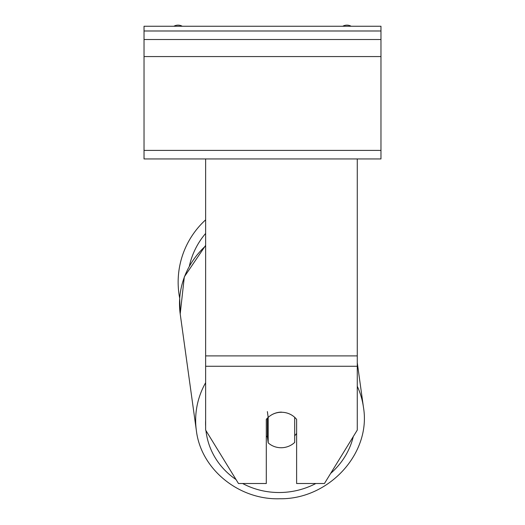 <?xml version="1.0" encoding="UTF-8"?>
<svg xmlns="http://www.w3.org/2000/svg" width="525" height="525" viewBox="0 0 525 525"><rect width="100%" height="100%" fill="white"/><g stroke="black" fill="none" stroke-linecap="round" stroke-linejoin="round"><path stroke-width="0.79" d="M205.636 382.699A84.354 79.177 172.1 0 0 196.357 430.493L180.206 313.93L179.681 298.161A84.354 84.354 0 0 1 205.636 219.844M271.615 414.855A18.953 17.811 0 0 1 281.452 412.263A18.953 17.811 0 0 1 296.618 419.39L296.618 483.512L324.443 483.512L357.276 430.08L357.276 366.266L205.636 366.266L205.636 430.08L238.468 483.512L266.293 483.512L266.293 419.39A18.953 17.811 0 0 1 268.177 417.368M357.276 366.266L357.276 158.937L144.027 158.937L144.027 26.25L380.973 26.25L380.973 30.988L144.027 30.988M205.636 366.266L205.636 158.937M281.433 412.112A18.953 17.791 172.1 0 0 268.183 417.421L267.369 411.593M266.293 435.967A18.953 17.791 172.1 0 0 267.369 437.03L268.183 442.857A18.953 17.791 172.1 0 0 281.433 447.74A18.953 17.791 172.1 0 0 294.689 442.431L294.689 417.322M268.183 442.857L268.183 417.421M294.689 435.796A18.953 17.791 172.1 0 0 296.618 433.374M267.369 437.03L267.369 418.156M357.276 158.937L380.973 158.937L380.973 39.519L144.027 39.519M380.973 39.519L380.973 30.988M351.14 26.25A8.531 8.531 0 0 0 342.74 26.25M182.26 26.25A8.531 8.531 0 0 0 173.86 26.25M205.636 233.441A74.872 74.872 0 0 0 189.433 265.788M357.276 355.891L205.636 355.891M315.84 483.512A74.872 70.278 -7.9 0 1 280.357 492.509A74.872 70.278 -7.9 0 1 242.629 483.512M236.02 479.535A74.872 70.278 -7.9 0 1 205.964 430.618M205.636 426.326A74.872 70.278 -7.9 0 1 205.636 420.4M196.357 430.493C200.891 469.343 239.131 500.253 280.061 498.75C328.893 499.413 371.306 453.377 363.464 407.334C371.306 453.377 328.893 499.413 280.061 498.75C239.131 500.253 200.891 469.343 196.357 430.493L180.206 313.93A84.354 79.177 -7.9 0 1 205.636 245.91M353.286 436.577A74.872 70.278 -7.9 0 1 330.652 473.412M357.276 362.703L363.464 407.334A84.354 79.177 172.1 0 0 357.276 386.269M380.973 150.406L144.027 150.406M380.973 56.575L144.027 56.575M180.206 313.93L184.321 276.846L205.636 245.378"/></g></svg>
